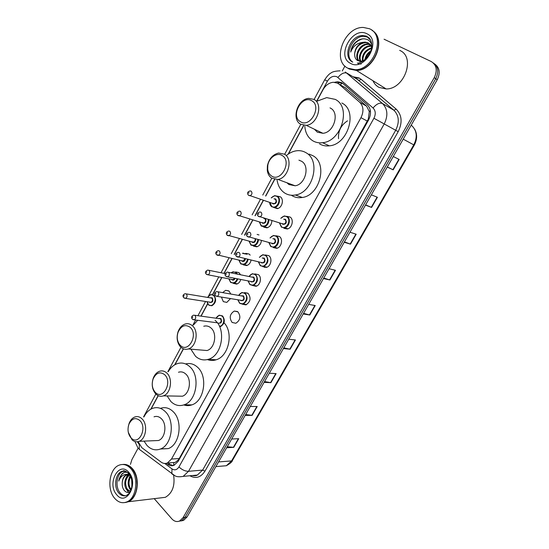 <?xml version="1.0" encoding="UTF-8"?>
<svg xmlns="http://www.w3.org/2000/svg" width="549" height="549" viewBox="0 0 549 549"><rect width="100%" height="100%" fill="white"/><g stroke="black" fill="none" stroke-linecap="round" stroke-linejoin="round"><path stroke-width="0.82" d="M286.942 216.347L290.092 217.04C294.154 219.531 292.095 228.233 287.271 228.981L283.902 228.302M276.072 235.782L279.4 236.482C283.332 239.007 281.424 247.496 276.744 248.306L273.285 247.599M265.393 254.962L268.838 255.683C272.647 258.229 270.877 266.533 266.34 267.397L262.799 266.663M254.894 273.903L258.407 274.644C262.106 277.218 260.452 285.336 256.054 286.249L252.444 285.487M247.874 293.2L244.525 292.603L248.107 293.372C251.298 298.032 250.557 301.861 245.883 304.873L242.356 304.201M237.937 311.873C241.045 316.485 240.345 320.287 235.837 323.272L232.117 322.455C229.036 317.802 229.763 314.007 234.299 311.07L237.937 311.873M271.885 220.602C271.68 224.417 270.039 226.833 266.965 227.842L263.76 227.169M261.454 240.51C260.988 243.866 259.423 245.973 256.747 246.824L253.466 246.124M245.877 253.35L249.15 254.063L250.159 255.141M251.078 260.116C250.44 263.026 248.965 264.844 246.652 265.579L243.289 264.851M238.945 272.627L235.693 271.954L239.035 272.695L240.531 274.768M240.764 279.462C240.023 281.932 238.657 283.476 236.667 284.101L233.215 283.325M277.32 196.137L280.271 196.782C284.32 199.212 282.111 208.002 277.3 208.627L273.553 207.433M222.661 292.603L225.632 290.332L229.036 291.094L230.772 294.003M230.511 298.574L226.799 302.403L223.313 301.627L221.391 297.071M171.755 462.677L175.179 462.423L178.308 459.925L179.235 458.532L368.29 119.202L369.312 111.598L366.636 106.19L344.614 87.216M138.115 441.643L141.82 447.668L161.104 462.1C163.108 463.541 165.194 463.843 167.37 462.992L171.494 459.053L360.968 117.671C363.96 111.426 363.541 106.293 359.725 102.265L339.028 84.141L337.614 83.16L333.38 82.261C329.084 82.721 325.632 85.205 323.025 89.707L316.951 100.989M303.659 125.68L288.41 153.988M274.706 179.448L265.764 196.055M263.451 200.344L255.155 215.757M252.876 219.991L244.682 235.212M242.425 239.391L234.334 254.427M232.11 258.552L224.129 273.375M221.906 277.506L212.717 294.573M207.666 303.947L201.112 316.121M183.483 348.869L174.959 364.694M158.263 395.705L151.085 409.039M257.104 234.43L258.991 234.945M166.306 463.329L167.747 464.399C169.758 465.854 171.858 466.149 174.04 465.298L178.13 461.4L368.537 120.053C371.522 113.849 371.103 108.743 367.274 104.735L343.008 83.585L341.602 82.618L337.457 81.719L334.677 82.281M337.312 83.009L339.179 82.727L342.679 83.318M384.06 39.212L431.191 61.509C436.633 64.974 437.656 70.354 434.259 77.642L183.126 517.597L179.619 521.001C176.819 522.147 174.232 521.433 171.851 518.86L154.221 498.65M130.442 464.365L131.877 459.678L138.06 448.252M342.274 70.972L344.937 66.052M433.312 62.943C438.205 66.58 439.015 71.83 435.741 78.692L185.088 517.302L181.589 520.699L179.008 521.248L181.589 520.699L185.088 517.302L435.741 78.692C439.015 71.83 438.205 66.58 433.312 62.943M173.155 465.593L169.799 464.248L168.049 462.944M434.781 64.034C439.667 67.664 440.47 72.9 437.21 79.735L187.044 517.007L183.544 520.397L180.978 520.946M264.543 381.548L270.911 382.667L264.069 382.379M269.298 373.231L276.106 373.622L270.911 382.667M245.691 414.502L252.128 415.367L245.156 415.435M250.275 406.493L257.207 406.521L252.128 415.367M227.259 446.721L233.757 447.346L226.668 447.751M231.671 439.008L238.726 438.692L233.757 447.346M323.766 278.034L329.901 279.99L323.478 278.535M329.091 268.729L335.466 270.3L329.901 279.99M344.443 241.889L350.495 244.147L344.23 242.267M349.974 232.22L356.191 234.224L350.495 244.147M365.62 204.866L371.577 207.44L365.483 205.113M371.364 194.826L377.417 197.283L371.577 207.44M387.32 166.944L393.173 169.854L387.251 167.061M393.283 156.52L399.157 159.443L393.173 169.854M283.833 347.84L290.126 349.226L283.414 348.56M288.767 339.207L295.444 339.968L290.126 349.226M303.563 313.342L309.787 315.009L303.213 313.959M308.689 304.379L315.222 305.539L309.787 315.009M399.665 50.384C415.97 56.89 404.483 89.37 386.167 88.945L379.091 87.428C376.333 85.96 374.288 83.729 372.943 80.724M371.947 30.291C386.805 38.567 374.164 70.505 356.28 70.347L348.992 68.865L347.654 68.069M347.991 68.248C331.479 60.918 344.237 26.661 363.369 27.45L369.429 28.74C386.256 35.301 374.198 69.874 355.285 69.73L347.991 68.248M352.671 62.085C343.516 56.094 352.129 35.891 363.747 36.33L367.83 37.195L369.196 38.011M362.656 61.248L357.68 60.637C355.567 59.292 354.551 57.089 354.654 54.028L354.654 53.74C355.731 47.193 359.43 43.474 365.751 42.568L368.791 43.289L371.769 46.185M371.79 45.183C371.124 42.719 369.806 40.928 367.837 39.796C363.397 37.792 358.998 38.897 354.64 43.11C352.396 45.807 351.079 48.799 350.701 52.086C352.932 46.288 356.98 43.042 362.841 42.362L365.071 42.101L368.111 42.822L371.7 47.104M359.794 61.385C353.796 57.515 360.014 43.906 368.468 44.428L370.445 44.737M359.842 61.399C352.842 58.427 358.765 43.405 367.789 43.968L370.17 44.407M361.036 61.467C357.632 56.211 363.96 45.835 371.151 46.267L370.486 45.814L371.172 45.855M360.631 61.467C356.665 56.41 363.026 45.361 370.486 45.814M362.964 61.063C362.635 55.044 365.483 50.81 371.515 48.36M362.45 61.296C361.722 54.653 364.776 50.137 371.618 47.749M365.812 58.832C366.581 56.046 368.132 53.761 370.465 51.956M364.913 59.635C365.559 55.868 367.549 52.917 370.891 50.789M354.654 53.74C355.141 48.168 357.866 44.373 362.841 42.362M372.545 30.703C386.88 39.384 374.123 70.643 356.5 70.485L349.212 69.002M350.701 52.086C352.19 45.155 356.177 40.736 362.656 38.835M358.868 64.027L358.174 63.801M361.146 64.041L358.47 63.794M300.447 121.727C290.215 116.306 301.792 94.524 311.715 100.735C322.27 106.087 310.226 128.322 300.447 121.727M300.626 124.232C291.121 119.305 297.51 98.923 308.778 98.374L313.959 99.41C323.581 104.042 317.459 124.568 306.267 125.344L300.626 124.232M314.385 129.221L317.363 132.185L322.929 133.297C333.97 132.625 339.948 112.696 330.45 108.119L330.024 107.892M338.548 138.691C338.033 131.019 341.025 125.069 347.524 120.842M317.185 101.112L326.689 97.619L335.206 99.376C351.593 107.069 341.492 141.402 322.558 142.706C318.921 143.152 315.634 142.5 312.704 140.743C307.975 137.675 305.34 132.837 304.812 126.222M341.855 103.02C358.161 110.678 348.155 144.586 329.338 145.828C325.722 146.26 322.455 145.609 319.539 143.865M271.384 175.865C269.326 174.417 268.097 172.214 267.692 169.25L267.809 165.366C268.907 157.604 277.115 151.963 282.275 155.587C292.349 161.406 280.711 182.879 271.384 175.865M271.631 178.192C269.202 176.476 267.747 173.861 267.274 170.362L267.404 165.777C269.031 158.73 272.778 154.482 278.645 153.02L284.526 154.2C293.31 159.045 288.294 178.178 277.931 179.441L271.631 178.192M286.962 182.776L288.891 184.533L295.115 185.782C305.347 184.608 310.24 166.024 301.552 161.255L298.924 160.164M286.839 155.161C289.831 152.746 293.029 151.291 296.419 150.797C299.96 150.33 303.199 151.002 306.15 152.8C321.138 160.83 312.889 192.857 295.341 194.998C291.286 195.705 287.635 194.977 284.389 192.816C280.415 189.995 277.986 185.788 277.101 180.202M309.142 154.091L313.026 155.772C327.945 163.753 319.779 195.389 302.327 197.475C298.299 198.162 294.662 197.434 291.43 195.286M180.381 345.403L179.564 344.511C177.121 341.059 176.613 337.004 178.034 332.351C181.122 325.729 185.15 324.034 190.119 327.259C198.752 334.423 188.355 353.611 180.381 345.403M180.841 347.188L179.873 346.131C176.991 342.048 176.387 337.258 178.061 331.761C179.564 327.726 181.925 325.152 185.157 324.034C187.792 323.279 190.194 323.848 192.37 325.729C199.047 331.102 196.336 346.824 188.362 348.951C185.589 349.795 183.085 349.205 180.841 347.188M201.291 350.049L207.014 350.537C214.906 348.471 217.541 333.168 210.912 327.918C208.744 326.079 206.362 325.523 203.754 326.25M215.036 320.335C226.476 329.222 222.071 355.615 208.517 359.252C203.713 360.714 199.376 359.712 195.506 356.246L190.853 349.164M193.426 325.015L197.681 320.287M224.026 322.764C233.812 332.715 228.741 356.397 216.114 359.801C213.142 360.755 210.246 360.679 207.426 359.568M155.223 392.274L155.154 392.206C152.19 388.596 151.503 384.183 153.102 378.982C156.136 372.73 159.985 371.302 164.659 374.699C172.908 382.207 162.84 400.777 155.223 392.274M155.738 393.921L155.655 393.839C152.148 389.564 151.339 384.355 153.233 378.213C154.612 374.644 156.705 372.332 159.519 371.268C162.209 370.417 164.666 371.035 166.903 373.128C173.107 378.625 170.794 393.619 163.396 395.856C160.576 396.797 158.023 396.152 155.738 393.921M177.451 396.117L182.412 396.206C189.748 394.031 191.985 379.421 185.809 374.068C183.586 372.023 181.143 371.412 178.473 372.243M168.227 371.714C170.602 367.61 173.649 364.913 177.361 363.63C181.87 362.258 186.015 363.287 189.81 366.718C200.454 375.797 196.72 400.99 184.135 404.812C179.249 406.445 174.829 405.354 170.876 401.532L167.102 395.925M185.631 363.946C189.933 362.855 193.886 363.932 197.482 367.178C208.105 376.168 204.42 401.086 191.882 404.867C189.158 405.841 186.461 405.869 183.791 404.936M130.847 437.69C127.924 433.909 127.286 429.421 128.933 424.233C131.897 418.29 135.582 417.103 139.988 420.658C147.523 428.048 138.904 445.664 131.437 438.28L130.847 437.69M128.294 426.484L129.145 423.293C130.415 420.109 132.282 418.015 134.745 417.014C137.463 416.073 139.961 416.753 142.232 419.052C148.01 424.651 146.027 439.015 139.144 441.321C136.639 442.254 134.292 441.78 132.11 439.9L128.294 432.289M154.214 440.689L158.489 440.511C165.318 438.267 167.239 424.267 161.475 418.812C159.21 416.567 156.733 415.909 154.029 416.821M143.948 416.924C146.123 412.587 149.047 409.719 152.711 408.312C157.275 406.788 161.488 407.914 165.352 411.688C175.289 420.939 172.098 445.088 160.377 449.027C155.456 450.804 150.996 449.61 146.988 445.445L144.03 441.115M160.562 408.326C165.112 406.816 169.312 407.928 173.168 411.668C183.092 420.815 179.942 444.704 168.262 448.608L160.692 448.897M123.34 464.406C126.62 464.18 129.591 465.545 132.261 468.496C140.565 477.129 138.115 498.094 128.342 501.738L125.515 502.5M122.592 464.481C125.44 464.118 128.123 465.01 130.641 467.165L131.986 468.517C136.982 475.015 138.293 482.791 135.919 491.835C134.258 496.776 131.636 500.084 128.068 501.772L124.76 502.568M114.659 498.293C106.499 489.2 109.306 468.565 119.14 465.168C123.326 463.624 127.203 464.77 130.765 468.606C139.069 477.259 136.619 498.266 126.84 501.916C122.372 503.659 118.316 502.452 114.659 498.293M125.584 495.726C123.566 495.678 121.754 494.731 120.169 492.885C114.83 487.025 116.614 473.574 123.017 471.337L124.548 470.925M130.367 491.314L127.382 489.365C124.479 483.765 125.247 478.913 129.694 474.81M130.312 491.417L126.531 489.447C123.299 485.501 124.747 476.457 129.338 474.624M131.142 489.461L130.772 489.015C128.439 485.234 128.418 481.164 130.724 476.806M130.902 490.127L129.928 489.097C127.423 484.897 127.588 480.581 130.429 476.148M131.938 485.934L131.753 480.279M127.814 472.552C125.632 471.893 123.607 472.394 121.741 474.048L118.714 481.116C120.711 475.983 123.902 473.76 128.294 474.453L126.414 474.768C123.916 476.01 122.53 478.543 122.255 482.365L122.235 482.64C122.015 485.549 122.585 488.02 123.957 490.051C125.748 492.378 127.759 493.023 129.996 491.986M122.255 482.365C122.777 478.536 124.39 475.983 127.093 474.713L126.414 474.768M128.294 474.453L129.633 474.713M136.687 478.9L137.085 485.46M127.485 501.841L126.057 502.225M173.621 475.132C175.131 485.817 172.372 493.208 165.345 497.319L159.972 497.964M118.714 481.116C119.531 476.909 121.391 474.048 124.287 472.531M128.891 492.398L126.949 489.955M128.487 492.46L125.597 487.807M125.193 480.101L127.677 474.46M127.787 474.322L128.617 473.43M128.535 479.963L130.12 475.537M346.055 88.211L339.028 84.141M368.832 119.497L368.29 119.202M369.312 111.598L370.369 110.582M178.727 460.33L178.308 459.925M340.325 84.731L342.253 83.153M173.614 465.456L173.82 462.828M366.636 106.19L359.725 102.265M367.377 121.137L360.968 117.671M179.235 458.532L171.494 459.053M164.707 463.466L171.995 468.908C174.678 470.582 176.998 469.923 178.953 466.931L373.924 118.261C375.928 114.11 375.64 110.692 373.066 108.002L337.017 76.819C333.339 75.446 330.134 76.901 327.403 81.183L316.787 100.906M340.147 70.835C335.398 71.013 332.323 71.754 330.91 73.051C329.263 73.786 327.19 76.03 324.699 79.777L327.403 81.183M137.319 441.767L139.13 444.354M141.155 450.695L139.288 449.295L139.302 444.676M352.89 76.709L359.142 77.972L361.215 79.372L396.179 109.134C401.971 115.05 402.637 122.557 398.19 131.664L204.962 471.159C200.769 477.493 195.746 479.03 189.892 475.757M434.259 77.642L437.21 79.735M183.126 517.597L187.044 517.007M354.51 77.69L358.991 78.226M345.314 71.981L382.461 103.487L393.908 110.239L357.138 79.159M373.066 108.002C376.504 103.939 379.64 102.437 382.461 103.487C387.656 108.839 388.239 115.661 384.225 123.95L395.685 130.278C399.638 122.187 399.048 115.51 393.908 110.239L396.179 109.134M337.951 77.457C341.217 73.491 344.292 72.084 347.174 73.237L358.984 80.408L361.215 79.372M373.924 118.261L384.225 123.95L188.52 471.31L202.629 470.088L395.685 130.278L398.19 131.664M178.953 466.931C181.98 469.82 185.164 471.282 188.52 471.31L183.194 476.381L197.359 475.063L202.629 470.088L204.962 471.159M192.322 475.537L197.359 475.063C196.473 475.777 194.751 475.942 192.198 475.544M303.494 125.597L288.088 154.214M274.521 179.413L265.592 196M263.28 200.289L254.983 215.709M252.698 219.943L244.504 235.164M242.253 239.35L234.155 254.386M231.932 258.517L223.951 273.34M221.727 277.471L212.545 294.525M207.563 303.775L200.934 316.094M183.325 348.807L174.685 364.852M158.112 395.637L150.81 409.19M173.697 475.146L171.816 473.766L171.995 468.908M169.799 464.248L167.747 464.399M403.22 139.144L414.275 145.142L232.419 460.487L231.582 460.913L413.768 144.874C417.542 137.25 416.952 130.909 412.004 125.851L412.32 126.133M221.364 466.149L226.353 465.737L231.582 460.913L218.564 461.915M411.119 125.337L412.004 125.851L411.215 125.179M309.464 314.934L314.9 305.477M329.585 279.901L335.151 270.218M350.187 244.037L355.882 234.121M371.275 207.316L377.115 197.16M392.878 169.71L398.862 159.292M289.803 349.171L295.108 339.934M270.582 382.632L275.77 373.601M251.792 415.346L256.863 406.521M233.414 447.339L238.369 438.713M352.794 62.147C342 57.453 350.228 35.122 362.663 35.575L366.753 36.44L370.781 40.427M350.626 63.403C335.768 56.732 352.204 26.036 366.746 33.688C382.269 40.18 364.893 71.795 350.626 63.403M123.017 471.337L121.658 471.447C123.923 471.344 122.441 469.024 128.555 473.293C131.465 476.333 132.501 481.116 131.657 487.629C129.585 494.436 128.356 493.819 126.682 495.363C123.806 496.481 121.178 495.699 118.804 493.029C113.465 487.162 115.256 473.684 121.658 471.447L125.954 471.33M116.635 494.649C106.609 483.559 119.016 460.391 128.754 472.325C139.185 483.456 126.188 507.098 116.635 494.649M271.268 197.908L274.658 195.65L277.492 196.247C281.294 198.532 279.215 206.808 274.692 207.398L271.776 206.788M269.868 202.451L271.728 206.362C276.312 209.931 281.96 199.562 277.067 196.521C275.083 195.396 273.182 195.869 271.357 197.935M273.999 198.82L275.728 198.985C277.204 202.272 276.319 203.919 273.059 203.905L272.51 203.315M272.764 203.26L274.171 203.72C276.209 202.581 276.586 201.092 275.303 199.26L274.514 198.992M273.107 203.569L248.326 195.06C246.878 193.193 247.448 191.814 250.042 190.928L251.202 191.169C252.499 193.056 252.115 194.6 250.035 195.801L248.519 195.238M248.553 193.303L248.944 192.569L248.553 193.303M271.7 206.733L269.779 202.416M268.948 219.724C268.818 223.388 267.274 225.714 264.323 226.703L261.324 226.071M259.451 221.913L261.269 225.66C265.332 227.012 267.699 224.98 268.372 219.552M265.579 218.715C266.485 222.022 265.49 223.532 262.587 223.23L262.072 222.681M262.353 222.668L263.726 223.066C265.695 221.933 266.052 220.458 264.79 218.646L263.856 218.365M262.628 222.908L237.58 215.174C236.187 213.376 236.743 212.017 239.247 211.097L240.448 211.344C241.718 213.218 241.347 214.748 239.343 215.935L237.861 215.434M237.799 213.499L238.191 212.772L237.799 213.499M261.235 226.01L259.368 221.892M258.504 239.728C258.099 242.933 256.616 244.95 254.077 245.774L250.996 245.115M249.171 241.135L250.941 244.71C254.537 246.185 256.877 244.477 257.955 239.584M255.69 238.987C255.559 241.876 254.407 242.981 252.238 242.315L251.765 241.807M252.08 241.834L253.405 242.171C254.777 241.615 255.34 240.496 255.086 238.829M252.279 241.999L226.97 235.041C225.735 233.181 226.277 231.836 228.604 231.012L229.825 231.273C231.067 233.119 230.717 234.636 228.789 235.816L227.348 235.37M227.19 233.428L227.567 232.714L227.19 233.428M257.419 246.618L250.893 245.026L249.088 241.114M242.521 253.329L246.302 253.768L246.94 254.379M248.114 259.437C247.524 262.189 246.13 263.911 243.948 264.604L240.798 263.925M239.014 260.109L240.737 263.534C243.941 265.071 246.213 263.664 247.565 259.306M245.458 258.826C244.868 261.152 243.722 261.928 242.013 261.166L241.581 260.693M241.937 260.761L243.207 261.043L244.909 258.703M242.061 260.864L216.491 254.647C215.16 253.068 215.695 251.744 218.09 250.667L219.346 250.941C220.554 252.766 220.224 254.269 218.358 255.443L216.965 255.052M216.711 253.103L217.088 252.403L216.711 253.103M264.556 267.459L264.824 267.116M247.331 265.352L240.688 263.836L238.939 260.096M245.877 254.05L242.953 253.439M231.081 272.839L233.023 271.776L236.159 272.476L237.442 274.136M237.772 278.878C237.072 281.184 235.789 282.625 233.929 283.215L230.669 282.461M228.988 278.885L230.655 282.124C233.497 283.682 235.686 282.563 237.23 278.768M236.77 273.999L235.734 272.757C234.306 271.728 232.81 271.762 231.259 272.88M235.13 278.357C234.306 280.065 233.243 280.546 231.918 279.791L231.541 279.379M234.581 278.247L233.133 279.688L208.064 274.816L206.149 274.013C204.852 272.517 205.374 271.206 207.714 270.074L208.997 270.362C210.178 272.174 209.869 273.656 208.064 274.816L206.712 274.479M206.369 272.53L206.74 271.837L206.369 272.53M237.353 283.86L230.607 282.412L228.919 278.871M207.632 297.345L210.768 294.525L213.897 295.245C216.704 299.541 216.004 303.055 211.818 305.772L208.62 305.038M206.994 301.703L208.545 304.674C212.648 308.552 217.864 298.931 213.472 295.534C211.296 294.106 209.368 294.717 207.694 297.359M210.185 297.757L212.237 297.826C213.54 301.161 212.717 302.684 209.773 302.396L209.492 302.094M184.286 298.114L185.521 298.375L183.586 297.551C182.474 295.849 182.989 294.566 185.116 293.708L186.392 294.003C187.518 295.787 187.223 297.242 185.521 298.375L210.974 302.321C212.648 301.236 212.93 299.836 211.811 298.107L186.241 293.887M183.785 296.165L184.148 295.486L183.785 296.165M208.496 304.928L206.939 301.696M281.417 227.128L279.455 222.873M280.848 218.317L284.245 215.956L287.319 216.581C291.135 218.927 289.193 227.121 284.663 227.828L281.5 227.183M279.551 222.908L281.459 226.764C286.146 230.477 291.896 220.046 286.894 216.862C284.794 215.661 282.81 216.155 280.944 218.344M283.661 219.181L285.528 219.346C287.045 222.716 286.139 224.363 282.81 224.294L282.275 223.724M282.543 223.683L284.025 224.122C286.05 222.956 286.406 221.46 285.096 219.627L284.169 219.339M282.865 223.958L258.147 216.141C256.706 214.33 257.255 212.937 259.807 211.969L261.07 212.223C262.395 214.117 262.024 215.675 259.958 216.896L258.353 216.333M258.792 213.678L258.394 214.412L258.792 213.678M268.784 242.445L270.753 246.487L268.859 242.466M270.067 237.95L273.436 235.459L276.6 236.104C280.292 238.479 278.494 246.474 274.102 247.242L270.856 246.576M268.955 242.486L270.808 246.172C275.413 249.953 281.088 239.652 276.174 236.393C274.02 235.123 272.016 235.651 270.163 237.978M272.86 238.712L274.829 238.842C276.312 242.226 275.42 243.859 272.146 243.729L271.645 243.2M271.961 243.207L273.381 243.584C275.337 242.425 275.673 240.942 274.397 239.124L273.313 238.836M272.194 243.406L247.194 236.386C245.787 234.684 246.329 233.311 248.814 232.261L250.111 232.529C251.401 234.402 251.051 235.94 249.061 237.154L247.503 236.653M247.832 233.998L247.441 234.725L247.832 233.998M258.325 261.784L260.24 265.641L258.401 261.798M259.437 257.344L262.779 254.715L266.018 255.388C269.147 259.855 268.365 263.534 263.657 266.416L260.343 265.73M258.49 261.818L260.288 265.332C264.817 269.182 270.424 259.018 265.586 255.676C263.376 254.345 261.358 254.908 259.533 257.364M262.189 257.996L264.261 258.099C265.716 261.496 264.831 263.108 261.605 262.923L261.152 262.429M261.544 262.518L262.875 262.799C264.762 261.647 265.078 260.178 263.829 258.387L262.607 258.092M261.66 262.614L236.386 256.362C235.013 254.777 235.542 253.418 237.964 252.293L239.289 252.567C240.551 254.42 240.222 255.951 238.3 257.152L236.791 256.712M237.017 254.057L236.633 254.777L237.017 254.057M247.997 280.889L249.85 284.554L248.073 280.903M248.958 276.49L252.259 273.731L255.566 274.431C258.627 278.851 257.886 282.495 253.343 285.356L249.96 284.643M248.162 280.923L249.898 284.258C254.352 288.177 259.89 278.13 255.134 274.72C252.869 273.327 250.838 273.917 249.04 276.504M251.675 277.039L253.823 277.108C255.251 280.525 254.372 282.117 251.202 281.877L250.797 281.438M226.215 276.511L227.684 276.888L225.721 276.085C224.397 274.562 224.912 273.217 227.265 272.064L228.61 272.352C229.846 274.184 229.537 275.701 227.684 276.888L252.492 281.774C254.311 280.635 254.612 279.173 253.391 277.403L228.597 272.338M226.339 273.855L225.955 274.569L226.339 273.855M237.806 299.781L239.59 303.233L237.882 299.795M238.637 295.355L241.876 292.507L245.238 293.235C248.23 297.613 247.53 301.223 243.145 304.064L239.7 303.322M237.964 299.809L239.638 302.945C244.01 306.932 249.486 297.016 244.813 293.53C242.514 292.075 240.483 292.686 238.719 295.369M241.34 295.822L243.516 295.89C244.909 299.322 244.051 300.893 240.929 300.598L240.592 300.241M215.784 296.055L217.191 296.378L215.187 295.561C214.021 293.804 214.522 292.48 216.697 291.581L218.077 291.876C219.277 293.694 218.982 295.197 217.191 296.378L242.233 300.516C243.996 299.383 244.278 297.942 243.083 296.186L217.974 291.8M215.798 293.399L215.421 294.106L215.798 293.399M216.08 318.118L219.216 315.174L222.558 315.929C225.399 320.239 224.747 323.773 220.602 326.545M219.428 326.278C223.402 326.415 225.461 318.777 222.125 316.224C219.84 314.714 217.843 315.346 216.148 318.125M218.708 318.468L220.87 318.53C222.201 321.94 221.371 323.478 218.365 323.121M219.648 323.066C221.316 321.968 221.576 320.554 220.444 318.825L194.82 315.277M217.301 322.771L194.209 319.841L192.177 319.01C191.066 317.329 191.567 316.032 193.667 315.126L195.025 315.442C196.171 317.226 195.897 318.695 194.209 319.841L192.925 319.607M192.768 316.965L192.397 317.651L192.768 316.965M175.179 462.43L167.37 462.992M225.632 290.332L228.748 290.881M234.299 311.07L237.491 311.544M339.179 82.727L337.457 81.719M134.951 441.533L137.854 447.778L139.288 449.295L175.049 475.846C176.696 476.848 179.413 477.026 183.194 476.381M179.619 521.001L183.544 520.397M324.699 79.777L314.11 99.486M300.77 124.321L284.677 154.269M271.776 178.281L262.765 195.046M260.446 199.362L252.128 214.851M249.836 219.106L241.622 234.402M239.364 238.602L231.246 253.707M229.015 257.858L221.014 272.75M218.783 276.902L208.641 295.774M205.573 301.483L197.942 315.696M195.616 320.019L192.96 324.96M180.957 347.297L167.85 371.694M155.847 394.031L143.55 416.924M232.419 460.487C232.282 461.743 230.257 463.486 226.353 465.737L215.881 466.609M414.673 129.193C417.391 134.176 417.261 139.494 414.275 145.142M363.747 36.33L362.663 35.575L366.478 36.124L369.511 38.368C371.845 41.552 372.304 45.684 370.904 50.755C367.604 59.855 359.485 63.444 357.399 63.094M367.789 43.968L368.468 44.428M365.071 42.101L365.751 42.568M355.285 69.73L356.28 70.347M356.5 70.485L386.167 88.945M322.558 142.706L329.338 145.828M306.267 125.344L322.929 133.297M267.692 169.25L267.274 170.362M267.809 165.366L267.404 165.777M295.341 194.998L302.327 197.475M277.931 179.441L295.115 185.782M179.564 344.511L179.873 346.131M178.034 332.351L178.061 331.761M208.517 359.252L216.114 359.801M188.362 348.951L207.014 350.537M155.154 392.206L155.655 393.839M153.102 378.982L153.233 378.213M184.135 404.812L191.882 404.867M163.396 395.856L182.412 396.206M128.933 424.233L129.145 423.293M160.377 449.027L168.262 448.608M139.144 441.321L158.489 440.511M131.437 438.28L132.11 439.9M126.84 501.916L128.068 501.772M128.342 501.738L165.345 497.319M277.959 208.448L271.68 206.705C270.321 205.491 269.669 204.056 269.71 202.396M274.658 195.65L271.192 197.88M267.631 227.65L261.221 225.982L259.293 221.871M249.013 241.093L250.893 245.026M243.228 253.096L242.486 253.322M238.863 260.075L240.688 263.836M208.949 270.321L225.241 273.601M233.023 271.776L231.012 272.826M228.837 278.858L230.607 282.412M211.818 305.772L208.503 304.949L206.856 301.682M210.768 294.525L207.543 297.332M284.245 215.956L280.772 218.289M279.386 222.853L281.404 227.101L287.93 228.789M273.436 235.459L269.991 237.93M270.753 246.487L277.417 248.1M262.779 254.715L259.361 257.323M260.24 265.641L267.02 267.171M252.259 273.731L248.875 276.47M249.85 284.554L256.74 286.008M241.876 292.507L238.554 295.341M239.59 303.233L246.583 304.613M219.216 315.174L215.99 318.104"/></g></svg>

